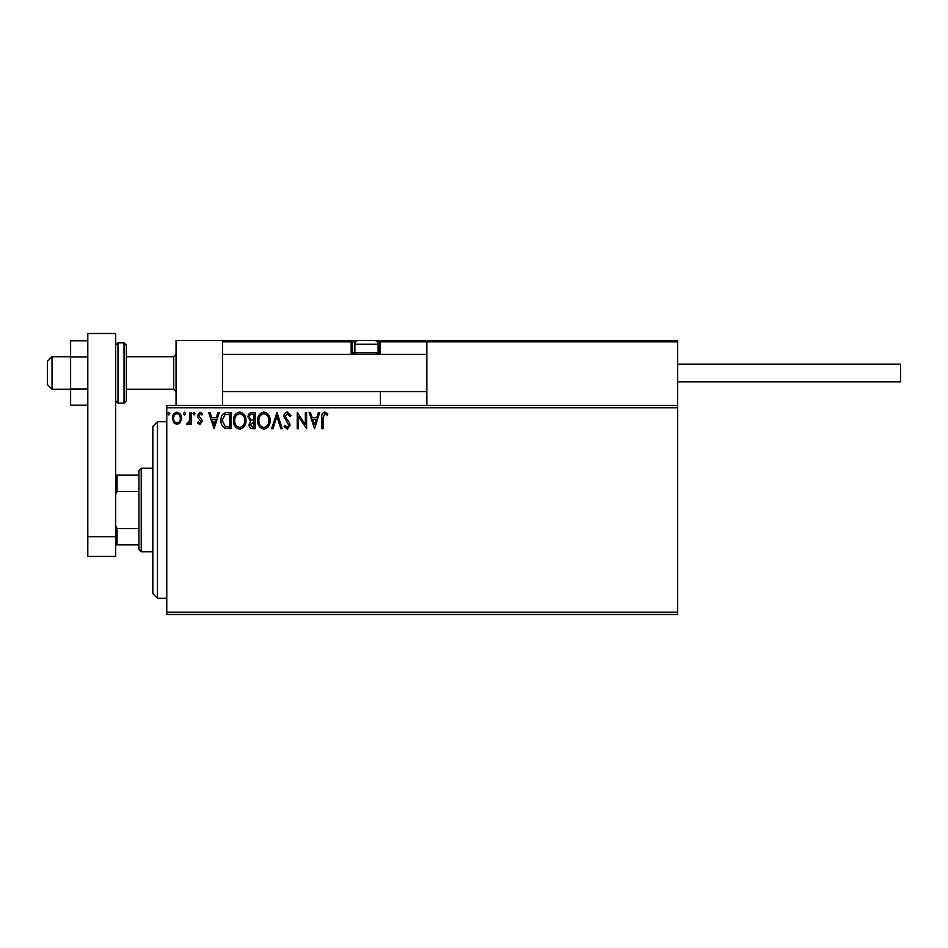 <?xml version="1.0" encoding="UTF-8"?>
<svg xmlns="http://www.w3.org/2000/svg" width="948" height="948" viewBox="0 0 948 948"><rect width="100%" height="100%" fill="white"/><g stroke="black" fill="none" stroke-linecap="round" stroke-linejoin="round"><path stroke-width="1.42" d="M677.666 614.494L166.765 614.494L166.765 612.171L677.666 612.171L677.666 614.494M677.666 407.818L166.765 407.818L166.765 405.495L677.666 405.495L677.666 612.171M180.345 422.583L176.968 424.55L173.603 422.595L172.394 418.364C172.358 414.999 173.887 412.961 176.968 412.25C180.061 412.961 181.589 414.999 181.566 418.364L180.345 422.583M191.152 412.463L191.152 424.337L189.896 424.337L189.896 422.595L187.728 424.55L186.768 424.135L187.372 422.879L189.707 420.533L189.896 412.463L191.152 412.463M199.815 424.55L197.397 422.855L198.132 421.836L199.732 423.092L200.94 421.493L197.812 417.523L197.397 415.686L200.04 412.25L202.611 413.861L201.888 414.963L200.182 413.707L198.653 415.627L201.794 419.597L202.197 421.433L199.815 424.55M227.176 412.463L230.957 412.463L230.957 428.721L224.629 428.129C221.986 426.304 220.766 423.72 220.955 420.379C220.766 415.686 222.839 413.055 227.176 412.463M255.131 412.463L255.131 428.721L252.832 428.721C250.355 428.591 249.111 427.252 249.087 424.692L250.604 421.232L248.044 417.073C248.056 414.394 249.336 412.854 251.884 412.463L255.131 412.463M277.017 412.463L282.22 428.721L280.857 428.721L276.911 416.385L272.953 428.721L271.59 428.721L277.017 412.463M305.351 412.463L306.607 412.463L306.607 428.721L298.478 416.587L298.478 428.721L297.234 428.721L297.234 412.463L305.351 424.55L305.351 412.463M323.067 417.902L323.067 428.721L321.822 428.721L321.822 417.736C321.325 414.786 322.308 412.89 324.797 412.048L327.866 413.921L327.226 415.165L324.809 413.707L323.067 417.902M166.765 407.818L166.765 612.171M314.523 428.721L309.107 412.463L310.47 412.463L312.141 417.665L316.703 417.665L318.374 412.463L319.737 412.463L314.523 428.721M287.327 412.048L290.977 415.591L289.958 416.421L287.41 413.707L285.135 416.468L289.496 422.867L290.147 425.344L287.232 429.136L284.104 426.387L285.075 425.379L287.256 427.465L288.891 425.403L283.89 416.445C283.914 414.003 285.052 412.534 287.327 412.048M270.133 420.521C270.227 425.154 268.166 428.022 263.959 429.136C259.657 428.129 257.548 425.285 257.631 420.592C257.548 415.947 259.634 413.103 263.864 412.048C268.106 413.067 270.192 415.888 270.133 420.521M245.959 420.521C246.053 425.154 243.992 428.022 239.785 429.136C235.483 428.129 233.374 425.285 233.457 420.592C233.374 415.947 235.448 413.103 239.69 412.048C243.932 413.067 246.018 415.888 245.959 420.521M214.07 428.721L208.655 412.463L210.018 412.463L211.688 417.665L216.251 417.665L217.922 412.463L219.284 412.463L214.07 428.721M195.11 413.601L194.067 414.963L193.025 413.601L194.067 412.25L195.11 413.601M185.524 413.601L184.481 414.963L183.438 413.601L184.481 412.25L185.524 413.601M169.893 413.601L168.851 414.963L167.808 413.601L168.851 412.25L169.893 413.601M312.674 419.336L314.428 424.799L316.17 419.336L312.674 419.336M258.875 420.592C258.816 424.313 260.499 426.6 263.911 427.465C267.3 426.564 268.959 424.254 268.888 420.521C268.948 416.824 267.289 414.549 263.911 413.707C260.475 414.549 258.804 416.847 258.875 420.592M252.583 427.05L253.874 427.05L253.874 421.836L250.331 424.657L252.583 427.05M253.246 420.165L253.874 420.165L253.874 414.122L252.452 414.122C250.462 414.098 249.407 415.082 249.288 417.073L251.256 419.976L253.246 420.165M234.701 420.592C234.642 424.313 236.325 426.6 239.726 427.465C243.126 426.564 244.785 424.254 244.714 420.521C244.774 416.824 243.115 414.549 239.726 413.707C236.301 414.549 234.63 416.847 234.701 420.592M229.7 427.05L229.7 414.122L225.02 414.537L222.199 420.391L225.28 426.588L229.7 427.05M212.222 419.336L213.975 424.799L215.717 419.336L212.222 419.336M173.638 418.352C173.591 420.876 174.705 422.453 176.98 423.092C179.255 422.453 180.369 420.876 180.31 418.352C180.369 415.84 179.255 414.288 176.98 413.707C174.693 414.3 173.591 415.84 173.638 418.352M176.055 405.495L176.055 340.474L222.496 340.474L222.496 405.495M428.247 340.474L426.861 341.861L428.247 340.474L676.268 340.474L677.666 341.861L677.666 340.474L631.214 340.474M52.045 389.237L47.4 384.592L47.4 361.366L52.045 356.721L52.045 389.237L70.626 389.237M126.357 389.237L173.733 389.237L173.733 356.721L176.055 354.398M373.441 340.474L425.462 340.474L426.861 341.861L426.861 405.495M676.268 340.474L677.666 341.861L677.666 405.495M222.496 340.474L358.581 340.474A3.721 3.721 0 0 0 354.872 344.183L354.872 352.822L378.086 352.822L378.086 344.183L354.872 344.183M360.441 340.474L245.722 340.474M677.666 341.861L380.409 341.861L380.409 354.398L380.409 353.012L379.022 353.012L379.022 341.861L377.28 341.861M380.409 391.56L380.409 405.495M426.861 341.861L425.462 340.474L379.117 340.474M355.678 341.861L352.549 341.861L352.549 353.012L352.549 341.861A1.398 1.398 0 0 0 351.151 340.474L351.151 341.861L222.496 341.861L223.894 340.474L222.496 341.861M380.409 341.861A1.398 1.398 0 0 0 379.022 340.474L379.022 341.861L380.409 341.766M353.936 354.398A1.398 1.398 0 0 1 352.549 353.012L355.05 353.012M356.448 354.398L354.872 352.822M376.51 354.398L378.086 352.822M358.581 340.474L374.377 340.474A3.721 3.721 0 0 1 378.086 344.183M225.754 340.474L226.679 340.474M677.666 364.162L900.6 364.162L900.6 381.807L677.666 381.807M87.808 405.163L70.626 405.163L70.626 356.886L87.808 356.886M70.626 389.071L87.808 389.071M70.626 356.886L70.626 340.806L87.808 340.806M87.808 556.44L87.808 333.506L115.68 333.506L115.68 556.44L87.808 556.44M87.808 536.746L115.68 536.746M126.357 345.119L126.357 400.85L124.034 403.173L124.034 342.797L126.357 345.119M157.475 598.235L152.829 593.602L152.829 426.399L157.475 421.753L157.475 598.235L166.765 598.235M141.216 551.795L138.894 549.473L138.894 470.516L141.216 468.194L141.216 551.795L152.829 551.795M138.894 491.42L117.066 491.42L115.68 494.595M115.68 525.393L117.066 528.569L117.066 544.827L115.68 544.827M138.894 528.569L117.066 528.569M115.68 475.161L117.066 475.161L117.066 491.42M138.894 475.161L117.066 475.161M138.894 544.827L117.066 544.827M352.549 341.861L351.151 341.861L351.151 353.012A2.785 2.785 0 0 0 351.53 354.398M377.908 353.012L379.022 353.012L379.022 354.398M351.151 353.012L352.549 353.012M115.68 345.119L118.002 342.797L118.002 403.173L124.034 403.173M173.733 389.237L176.055 391.56M426.861 391.56L222.496 391.56M426.861 354.398L222.496 354.398M52.045 356.721L70.626 356.721M126.357 356.721L173.733 356.721M118.002 342.797L124.034 342.797M118.002 403.173L115.68 400.85M157.475 421.753L166.765 421.753M141.216 468.194L152.829 468.194"/></g></svg>
